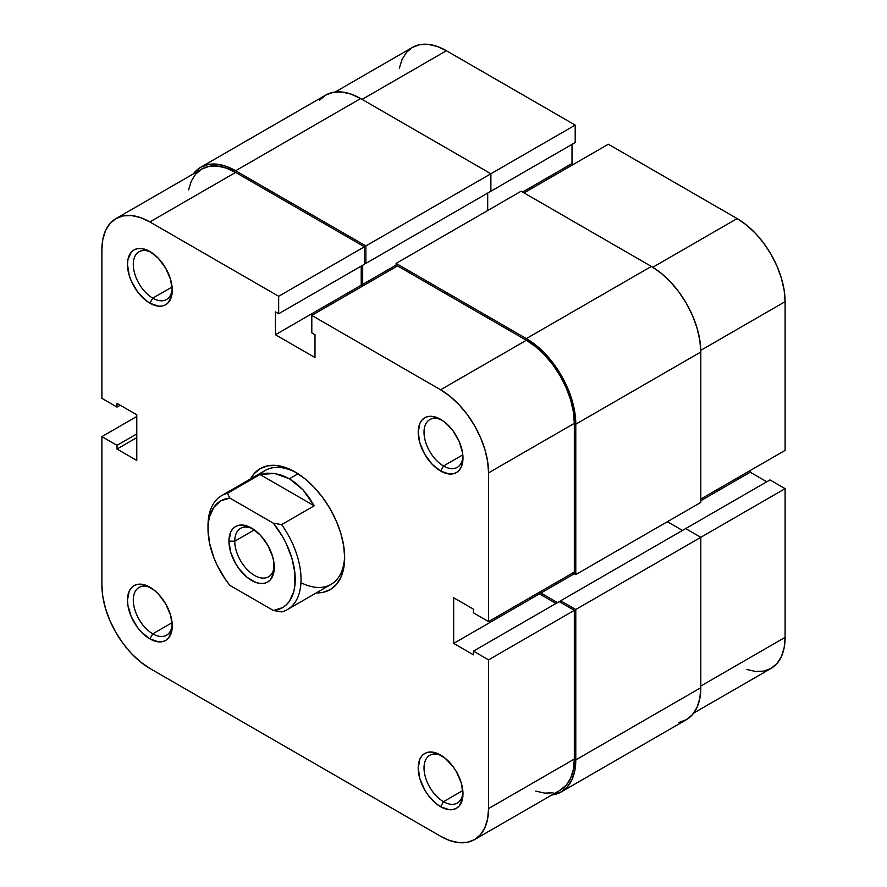 <?xml version="1.0" encoding="UTF-8"?>
<svg xmlns="http://www.w3.org/2000/svg" width="887" height="887" viewBox="0 0 887 887"><rect width="100%" height="100%" fill="white"/><g stroke="black" fill="none" stroke-linecap="round" stroke-linejoin="round"><path stroke-width="1.33" d="M319.553 100.209L325.695 95.109L333.19 92.337L341.728 91.993L350.997 94.1L360.643 98.568L490.888 173.763L490.888 191.226L365.876 263.395L365.876 245.943L490.888 173.763L360.643 98.568L235.632 170.747L360.643 98.568A69.896 40.358 -120 0 0 325.695 95.109L200.684 167.277L193.299 173.919A69.896 40.358 60 0 1 200.684 167.277A69.896 40.358 60 0 1 235.632 170.747L365.876 245.943L575.197 125.089L446.405 50.736L362.096 99.411L446.405 50.736L437.047 46.39L428.055 44.35L419.762 44.683L412.488 47.377L406.523 52.322L402.088 59.34L399.361 68.155M785.106 450.385L700.797 499.059L785.106 450.385L785.106 301.669L785.106 450.385M700.774 350.354L785.106 301.669L784.175 290.326L781.447 278.363L777.012 266.222L771.047 254.392L763.785 243.304L755.491 233.392L746.488 225.043L737.13 218.579L608.338 144.226L524.029 192.9L608.338 144.226L737.13 218.579L652.799 267.264L737.13 218.579A67.844 39.172 -120 0 1 785.106 301.669L700.774 350.354M200.684 167.277L208.179 164.505L216.716 164.173L225.985 166.268L235.632 170.747L365.876 245.943L365.876 263.395L364.424 262.552L365.876 263.395L490.888 191.226L490.888 173.763L575.197 125.089L575.197 142.541L489.436 192.058L575.197 142.541L575.197 125.089L446.405 50.736A67.844 39.172 -120 0 0 412.488 47.377L335.142 92.026M746.488 669.397L755.491 671.448L763.785 671.115L771.047 668.421L777.012 663.476L781.447 656.458L784.175 647.643L785.106 637.365L785.106 488.648L769.983 479.922L685.673 528.597L769.983 479.922L785.106 488.648L785.106 637.365L700.797 686.039L785.106 637.365A67.844 39.172 -120 0 1 771.047 668.421L693.701 713.081M766.789 481.774L750.214 472.206L750.214 470.52L750.214 472.206L700.797 500.734L750.214 472.206L766.789 481.774M573.457 164.361L572.004 163.53L572.004 144.393L572.004 163.53L522.576 192.058L572.004 163.53L573.457 164.361M700.797 537.322L785.106 488.648L700.797 537.322L685.673 528.597L560.662 600.776L685.673 528.597L700.797 537.322L575.785 609.502L700.797 537.322L700.797 687.724L700.797 537.322M487.695 193.067L487.695 210.518L487.695 193.067M396.112 265.08L362.683 284.372L362.683 265.246L362.683 284.372L364.136 285.215L362.683 284.372L396.112 265.08M396.112 266.754L396.112 263.395L521.124 191.226L396.112 263.395L526.357 338.59L651.368 266.422L521.124 191.226L651.368 266.422L526.357 338.59A69.896 40.358 60 0 1 575.785 424.197L700.797 352.017A69.896 40.358 -120 0 0 651.368 266.422L661.015 273.085L670.284 281.678L678.821 291.89L686.316 303.31L692.459 315.506L697.027 328.013L699.843 340.342L700.797 352.017L575.785 424.197L575.785 574.588L700.797 502.419L700.797 352.017L700.797 502.419L575.785 574.588L572.869 572.913L575.785 574.588L575.785 424.197L574.831 412.51L572.015 400.181L567.447 387.686L561.305 375.478L553.81 364.058L545.272 353.858L536.003 345.254L526.357 338.59L396.112 263.395L396.112 266.754M540.893 591.374L540.893 593.048L574.321 573.745L540.893 593.048L557.468 602.617L540.893 593.048L540.893 591.374M682.48 530.448L667.357 521.722L682.48 530.448M560.662 602.45L560.662 600.776L575.785 609.502L575.785 759.893L700.797 687.724L575.785 759.893A69.896 40.358 60 0 1 561.305 791.891A69.896 40.358 60 0 1 551.858 794.974L561.305 791.891L567.447 786.791L572.015 779.562L574.831 770.481L575.785 759.893L575.785 609.502L560.662 600.776L560.662 602.45M561.305 791.891L686.316 719.723A69.896 40.358 -120 0 0 700.797 687.724L699.843 698.302L697.027 707.394L692.459 714.623L686.316 719.723L678.821 722.495M300.959 582.67A65.782 37.986 -120 0 0 344.633 555.916A65.782 37.986 60 0 1 331.028 584.389L287.421 609.569A65.782 37.986 60 0 1 281.645 611.897A65.782 37.986 -120 0 0 281.645 524.616A65.782 37.986 60 0 1 287.421 609.569M295.227 472.028A69.896 40.358 60 0 1 295.227 472.039A69.896 40.358 60 0 1 344.655 557.635A69.896 40.358 60 0 1 316.315 592.893L322.691 592.405L330.175 589.633L336.328 584.533L340.896 577.304L343.701 568.223L344.655 557.635L343.701 545.96L340.896 533.63L336.328 521.124L330.175 508.927L322.691 497.507L314.142 487.296L304.873 478.692L295.227 472.028L285.592 467.56L276.323 465.453L267.774 465.797L260.279 468.569L254.137 473.669L250.533 478.947A69.896 40.358 60 0 1 295.227 472.028L295.227 472.028M152.775 633.839A27.541 15.899 -120 0 0 172.2 624.182A27.541 15.899 60 0 1 166.545 635.203A27.541 15.899 60 0 1 152.775 633.839L172.089 622.696L152.775 633.839A27.541 15.899 60 0 1 134.78 609.569A27.541 15.899 60 0 1 139.004 587.493A27.541 15.899 60 0 1 151.378 588.103A27.541 15.899 -120 0 0 133.305 600.92A27.541 15.899 -120 0 0 152.775 633.839L149.87 638.873L152.775 633.839M149.87 587.183L149.87 587.183A31.655 18.283 60 0 1 172.255 625.956A31.655 18.283 60 0 1 149.87 638.873L158.44 641.855L162.31 641.7L165.703 640.447L168.486 638.141L171.823 630.746L172.255 625.956L170.548 615.079L165.703 603.892L158.44 594.09L154.238 590.199L145.501 585.154L137.43 584.356L134.037 585.608L131.254 587.926L129.192 591.197L127.484 600.1L127.916 605.4L131.254 616.642L137.43 627.342L141.299 631.965L149.87 638.873A31.655 18.283 60 0 1 127.484 600.1A31.655 18.283 60 0 1 149.87 587.183M152.775 298.143A27.541 15.899 -120 0 0 172.2 288.486A27.541 15.899 60 0 1 166.545 299.507A27.541 15.899 60 0 1 152.775 298.143L172.089 286.989L152.775 298.143A27.541 15.899 60 0 1 134.78 273.872A27.541 15.899 60 0 1 139.004 251.797A27.541 15.899 60 0 1 151.378 252.407A27.541 15.899 -120 0 0 133.305 265.224A27.541 15.899 -120 0 0 152.775 298.143L149.87 303.177L152.775 298.143M149.87 251.476L149.87 251.476A31.655 18.283 60 0 1 172.255 290.249A31.655 18.283 60 0 1 149.87 303.177L158.44 306.159L162.31 306.004L165.703 304.74L168.486 302.434L171.823 295.049L172.255 290.249L170.548 279.372L165.703 268.184L158.44 258.394L149.87 251.476L141.299 248.504L137.43 248.659L134.037 249.912L131.254 252.218L127.916 259.614L127.484 264.404L129.192 275.28L131.254 280.946L137.43 291.646L145.501 300.161L149.87 303.177A31.655 18.283 60 0 1 127.484 264.404A31.655 18.283 60 0 1 149.87 251.476M443.5 801.693A27.541 15.899 -120 0 0 462.925 792.036A27.541 15.899 60 0 1 457.271 803.057A27.541 15.899 60 0 1 443.5 801.693L462.814 790.539L443.5 801.693A27.541 15.899 60 0 1 425.505 777.411A27.541 15.899 60 0 1 429.729 755.347A27.541 15.899 60 0 1 442.092 755.957A27.541 15.899 -120 0 0 424.03 768.774A27.541 15.899 -120 0 0 443.5 801.693L440.595 806.726L443.5 801.693M440.595 755.025L440.595 755.025A31.655 18.283 60 0 1 462.981 793.798A31.655 18.283 60 0 1 440.595 806.726L449.155 809.709L453.024 809.554L456.417 808.29L459.211 805.984L462.548 798.599L462.981 793.798L461.273 782.922L456.417 771.734L453.024 766.568L444.964 758.041L436.227 753.008L428.155 752.209L424.762 753.462L421.979 755.768L419.906 759.05L418.209 767.954L419.906 778.83L424.762 790.018L428.155 795.184L436.227 803.711L440.595 806.726A31.655 18.283 60 0 1 418.209 767.954A31.655 18.283 60 0 1 440.595 755.025M462.925 456.328A27.541 15.899 60 0 1 457.271 467.349A27.541 15.899 60 0 1 443.5 465.985L440.595 471.03A31.655 18.283 60 0 1 418.209 432.257A31.655 18.283 60 0 1 440.595 419.329L432.024 416.347L428.155 416.502L424.762 417.755L421.979 420.072L419.906 423.343L418.209 432.257L419.906 443.123L424.762 454.31L432.024 464.112L440.595 471.03L449.155 474.002L453.024 473.846L456.417 472.594L459.211 470.287L461.273 467.005L462.981 458.102L462.548 452.813L459.211 441.56L453.024 430.86L444.964 422.345L440.595 419.329A31.655 18.283 60 0 1 462.981 458.102A31.655 18.283 60 0 1 440.595 471.03L443.5 465.985A27.541 15.899 -120 0 0 462.925 456.339M443.5 465.985L462.814 454.843L443.5 465.985A27.541 15.899 60 0 1 425.505 441.715A27.541 15.899 60 0 1 429.729 419.64A27.541 15.899 60 0 1 442.092 420.25A27.541 15.899 -120 0 0 424.03 433.067A27.541 15.899 -120 0 0 443.5 465.985M488.56 659.861L488.56 808.567L574.321 759.061L574.321 610.345L488.56 659.861L488.56 808.567L487.639 818.845L484.912 827.66L480.477 834.678L474.512 839.623L467.238 842.317L458.945 842.65L449.953 840.61L440.595 836.264L149.87 668.421L140.512 661.957L131.509 653.608L123.215 643.696L115.953 632.608L109.988 620.778L105.553 608.637L102.825 596.674L101.894 585.331L101.894 436.615L117.017 445.352L117.017 449.044L136.786 460.453L136.786 414.794L117.017 403.385L117.017 407.078L101.894 398.352L101.894 249.635L101.894 398.352L117.017 407.078L117.017 403.385L136.786 414.794L136.786 460.453L117.017 449.044L136.786 437.624L117.017 449.044L117.017 445.352L136.786 433.931L117.017 445.352L101.894 436.615L101.894 585.331A67.844 39.172 60 0 0 149.87 668.421L440.595 836.264A67.844 39.172 60 0 0 474.512 839.623L560.274 790.117L566.239 785.161L570.674 778.143L573.401 769.328L574.321 759.061L574.321 610.345L559.209 601.608L473.447 651.125L488.56 659.861L473.447 651.125L473.447 654.817L473.447 651.125L559.209 601.608L574.321 610.345L488.56 659.861M311.803 315.428L440.595 389.781L526.357 340.275L397.564 265.912L311.803 315.428L440.595 389.781L449.953 396.256L458.945 404.605L467.238 414.506L474.512 425.594L480.477 437.435L484.912 449.565L487.639 461.528L488.56 472.871L488.56 621.587L473.447 612.862L473.447 609.169L453.678 597.749L453.678 643.408L473.447 654.817L453.678 643.408L539.44 593.891L539.44 592.217L539.44 593.891L556.005 603.459L539.44 593.891L453.678 643.408L453.678 597.749L473.447 609.169L473.447 612.862L488.56 621.587L574.321 572.071L574.321 423.354L573.401 412.023L570.674 400.048L566.239 387.918L560.274 376.077L553.011 364.989L544.718 355.088L535.715 346.739L526.357 340.275L397.564 265.912L311.803 315.428L311.803 332.88L311.803 315.428M208.035 527.466A65.782 37.986 60 0 1 221.639 495.633L265.246 470.454A65.782 37.986 60 0 1 296.702 472.915A65.782 37.986 -120 0 0 260.201 474.434M362.683 286.057L361.22 285.215L361.22 266.078L361.22 285.215L362.683 286.057M115.953 218.579L201.715 169.062A67.844 39.172 -120 0 1 235.632 172.422L149.87 221.938L278.662 296.291L364.424 246.774L235.632 172.422L149.87 221.938A67.844 39.172 60 0 0 115.953 218.579A67.844 39.172 60 0 0 101.894 249.635L102.825 239.357L105.553 230.542L109.988 223.524L115.953 218.579L123.215 215.885L131.509 215.552L140.512 217.603L149.87 221.938L278.662 296.291L278.662 313.754L364.424 264.237L364.424 246.774L235.632 172.422L226.274 168.086L217.271 166.035L208.977 166.368L201.715 169.062L195.75 174.007L191.315 181.026L188.587 189.84M535.715 791.093L544.718 793.133L553.011 792.801M278.662 313.754L275.458 311.902L275.458 334.732L314.996 357.561L314.996 334.732L311.803 332.88L314.996 334.732L314.996 357.561L275.458 334.732L361.22 285.215L275.458 334.732L275.458 311.902L278.662 313.754L278.662 296.291L364.424 246.774L364.424 264.237L278.662 313.754M136.786 416.48L101.894 436.615L136.786 416.48M574.321 572.071L574.321 423.354L488.56 472.871L488.56 621.587L574.321 572.071M120.211 405.226L117.017 407.078L120.211 405.226M560.274 790.117A67.844 39.172 -120 0 0 574.321 759.061L488.56 808.567A67.844 39.172 60 0 1 474.512 839.623M488.56 472.871L574.321 423.354A67.844 39.172 -120 0 0 526.357 340.275L440.595 389.781A67.844 39.172 60 0 1 488.56 472.871M234.756 541.192A27.963 16.143 -120 0 0 253.826 575.009A27.963 16.143 -120 0 0 274.249 565.607A27.963 16.143 60 0 1 268.506 576.816A27.963 16.143 60 0 1 246.963 569.321A27.963 16.143 60 0 1 234.756 541.192L254.358 529.872L234.756 541.192A27.963 16.143 60 0 1 240.554 528.386A27.963 16.143 60 0 1 253.128 529.018A27.963 16.143 -120 0 0 234.756 541.192L228.946 541.192L234.756 541.192M274.294 567.37A32.065 18.516 60 0 1 251.62 580.464A32.065 18.516 60 0 1 228.946 541.192L230.675 552.202L235.587 563.533L239.024 568.778L247.196 577.404L256.044 582.515L260.301 583.48L264.215 583.324L267.652 582.049L270.48 579.71L273.861 572.226L273.861 562.014L272.575 556.36L267.652 545.017L260.301 535.094L251.62 528.098L247.196 526.046L239.024 525.237L235.587 526.512L232.771 528.852L230.675 532.167L228.946 541.192A32.065 18.516 60 0 1 251.62 528.098A32.065 18.516 60 0 1 274.294 567.37M221.639 495.633A65.782 37.986 60 0 1 227.416 493.305L259.969 474.501L314.209 505.812L281.645 524.616L273.373 523.197L282.432 536.424L286.202 543.554L291.901 558.245L294.861 572.658L294.861 585.819L293.741 591.64L289.373 601.286L286.202 604.923L282.432 607.706L273.373 610.478L229.866 585.365L225.11 578.956L217.049 565.008L213.867 557.69L209.498 543.01L208.013 529.107L208.39 522.742L209.498 516.91L213.867 507.275L220.819 500.856L229.866 498.073L273.373 523.197A61.669 35.602 60 0 1 295.227 579.455A61.669 35.602 60 0 1 273.373 610.478L281.645 611.897L273.373 610.478L229.866 585.365A61.669 35.602 60 0 1 208.013 529.107A61.669 35.602 60 0 1 229.866 498.073L227.416 493.305L259.969 474.501L274.582 473.447L289.417 478.747L303.066 489.89L314.209 505.812L281.645 524.616L273.373 523.197L229.866 498.073L227.416 493.305A65.782 37.986 -120 0 0 208.013 525.747L208.013 529.107M298.054 473.758L289.417 478.747L298.054 473.758M259.969 474.501L267.153 473.17L274.582 473.447L282.055 475.321L289.417 478.747L296.48 483.648L303.066 489.89L309.02 497.341L314.209 505.812L259.969 474.501"/></g></svg>
